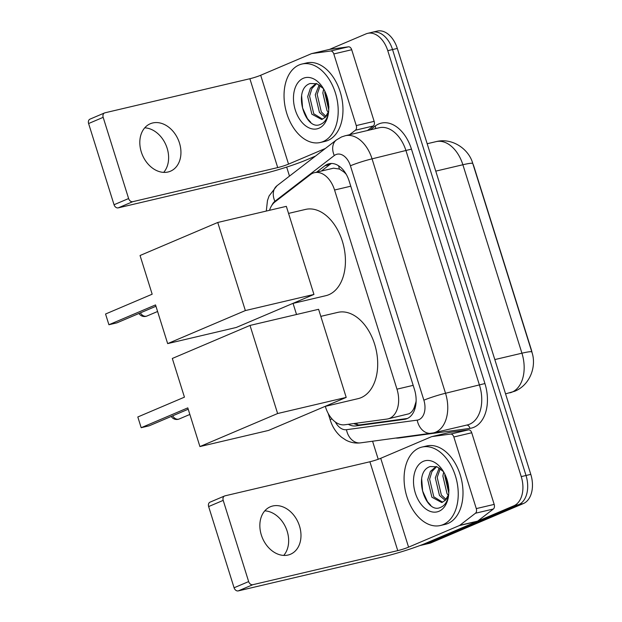 <?xml version="1.0" encoding="UTF-8"?>
<svg xmlns="http://www.w3.org/2000/svg" width="622" height="622" viewBox="0 0 622 622"><rect width="100%" height="100%" fill="white"/><g stroke="black" fill="none" stroke-linecap="round" stroke-linejoin="round"><path stroke-width="0.93" d="M325.322 406.353L325.601 407.262A24.172 15.698 -103.2 0 0 344.736 424.779L386.97 419.065A24.172 15.698 -103.2 0 0 387.941 418.886L408.879 413.809C411.235 412.713 413.008 410.644 414.198 407.604L415.854 402.341A8.055 5.233 -103.2 0 0 416.095 401.983M387.941 418.886A24.172 15.698 -103.2 0 0 389.613 418.342A24.172 15.698 -103.2 0 0 396.976 389.162L334.566 190.013A24.172 15.698 -103.2 0 0 314.468 172.675A24.172 15.698 -103.2 0 0 310.378 174.65L274.908 201.971A24.172 15.698 -103.2 0 0 269.528 210.298M344.992 172.302A8.055 5.233 -103.2 0 0 343.601 171.765L339.441 169.06L333.548 168.189L314.468 172.675M416.134 400.941A24.172 15.698 76.8 0 1 415.854 402.341M343.601 171.765A24.172 15.698 76.8 0 1 346.291 174.401M472.813 163.633A21.754 14.127 76.8 0 1 474.065 166.976L531.204 349.3A21.754 14.127 76.8 0 1 532.121 352.923M293.055 303.396L296.531 314.491M370.766 32.772A24.172 15.698 76.8 0 1 372.438 32.22A24.172 15.698 76.8 0 1 392.536 49.558L526.018 475.488A24.172 15.698 76.8 0 1 518.647 504.667L426.381 543.892A24.172 15.698 76.8 0 1 424.709 544.437A24.172 15.698 76.8 0 0 426.381 543.892L518.647 504.667A24.172 15.698 76.8 0 0 526.018 475.488L392.536 49.558A24.172 15.698 76.8 0 0 372.438 32.22L377.204 31.1A24.172 15.698 76.8 0 1 397.31 48.438L530.791 474.368A24.172 15.698 76.8 0 1 523.421 503.54L431.155 542.773A24.172 15.698 76.8 0 1 429.483 543.317L419.943 545.564A24.172 15.698 76.8 0 1 419.764 545.603M348.304 424.29A24.172 15.698 -103.2 0 0 355.877 425.914L404.448 419.345A24.172 15.698 -103.2 0 0 405.42 419.166A24.172 15.698 -103.2 0 0 407.091 418.622A24.172 15.698 -103.2 0 0 414.454 389.442L349.16 181.08A24.172 15.698 -103.2 0 0 329.054 163.749A24.172 15.698 -103.2 0 0 324.964 165.716L316.582 172.177M329.497 49.41L365.993 33.891A24.172 15.698 76.8 0 1 367.664 33.347A24.172 15.698 76.8 0 1 387.77 50.677L521.244 476.607A24.172 15.698 76.8 0 1 513.881 505.787L421.607 545.012A24.172 15.698 76.8 0 1 419.943 545.564M378.223 459.261L372.578 441.239M289.487 176.104L286.664 167.093M321.356 171.058L329.738 164.597A24.172 15.698 76.8 0 1 331.51 163.477M407.433 418.466L360.651 424.795A24.172 15.698 76.8 0 1 353.801 423.551M419.15 447.995A40.282 26.163 76.8 0 1 421.934 447.086A40.282 26.163 76.8 0 1 456.074 478.131A40.282 26.163 76.8 0 1 443.159 524.603A40.282 26.163 76.8 0 1 440.376 525.512A40.282 26.163 76.8 0 1 406.244 494.467A40.282 26.163 76.8 0 1 419.15 447.995M421.934 447.086L426.708 445.958A40.282 26.163 76.8 0 1 460.84 477.012A40.282 26.163 76.8 0 1 447.933 523.483A40.282 26.163 76.8 0 1 445.15 524.393L440.376 525.512M438.984 511.276A26.264 17.058 76.8 0 1 415.325 493.028A26.264 17.058 76.8 0 1 423.333 461.322A26.264 17.058 76.8 0 1 442.211 469.664A26.264 17.058 76.8 0 1 448.47 496.263A26.264 17.058 76.8 0 1 438.984 511.276M443.509 471.686L437.048 466.811L430.276 466.523C412.122 471.974 425.207 514.93 440.508 507.397C444.746 505.717 447.443 501.697 448.602 495.33M436.652 466.663L431.925 471.585L429.623 479.173L433.783 496.784L442.646 502.226M436.115 466.492L430.385 471.422L427.726 479.616L431.893 497.227L441.713 502.522L445.158 500.461A18.209 11.826 76.8 0 0 448.734 493.775M440.252 468.599L437.196 477.393L441.356 495.003L446.067 499.45M439.225 467.907L435.299 477.836L439.466 495.446L445.228 500.391M444.94 474.361L444.769 475.612L448.781 492.997M443.688 471.997L442.872 476.055L447.039 493.666L448.299 495.267M448.726 488.76A26.264 17.058 76.8 0 1 445.795 476.265M448.991 490.136L445.461 475.488M448.672 494.544L445.158 500.461M421.654 478.683L422.633 491.022L427.454 501.643L430.852 505.391M264.778 510.849A25.782 19.484 -113 0 1 287.177 531.266A25.782 19.484 -113 0 1 283.725 555.415M261.333 534.998A25.782 19.484 67 0 0 290.505 554.241A25.782 19.484 67 0 0 299.501 526.025A25.782 19.484 67 0 0 270.329 506.782A25.782 19.484 67 0 0 261.333 534.998M449.519 432.453A4.027 2.62 76.8 0 1 449.675 432.407A4.027 2.62 76.8 0 1 449.838 432.376L468.545 429.849A4.027 2.62 76.8 0 1 471.733 432.764L453.842 436.978L476.289 508.602L494.179 504.395A4.027 2.62 76.8 0 1 493.355 509.021L477.649 521.127A4.027 2.62 76.8 0 1 477.245 521.36L426.467 542.952A32.227 2.729 -17.4 0 1 383.183 556.822L238.265 590.9A4.027 3.048 -113 0 1 234.082 587.774L248.652 581.578A4.027 3.048 67 0 0 252.827 584.703L397.753 550.625A8.055 0.684 162.6 0 0 408.576 547.158L459.355 525.567A4.027 2.62 -103.2 0 0 459.759 525.333L475.465 513.228A4.027 2.62 -103.2 0 0 476.289 508.602M471.733 432.764L494.179 504.395M453.842 436.978A4.027 2.62 -103.2 0 0 450.655 434.055L431.948 436.582A4.027 2.62 -103.2 0 0 431.785 436.613A4.027 2.62 -103.2 0 0 431.505 436.706L380.726 458.297A8.055 0.684 162.6 0 1 369.903 461.765L224.985 495.843A4.027 3.048 67 0 0 224.604 495.967A4.027 3.048 67 0 0 223.205 500.376L208.634 506.565L234.082 587.774M208.634 506.565A4.027 3.048 -113 0 1 210.042 502.156L224.604 495.967M223.205 500.376L248.652 581.578M299.12 64.96A40.282 26.163 76.8 0 1 301.903 64.05A40.282 26.163 76.8 0 1 336.035 95.096A40.282 26.163 76.8 0 1 323.129 141.567A40.282 26.163 76.8 0 1 320.346 142.485A40.282 26.163 76.8 0 1 286.206 111.439A40.282 26.163 76.8 0 1 299.12 64.96M301.903 64.05L306.669 62.931A40.282 26.163 76.8 0 1 340.809 93.976A40.282 26.163 76.8 0 1 327.895 140.448A40.282 26.163 76.8 0 1 325.112 141.357L320.346 142.485M318.946 128.241A26.264 17.058 76.8 0 1 295.287 110.001A26.264 17.058 76.8 0 1 303.295 78.294A26.264 17.058 76.8 0 1 322.18 86.629A26.264 17.058 76.8 0 1 328.432 113.227A26.264 17.058 76.8 0 1 318.946 128.241M323.479 88.658L317.01 83.783L310.246 83.488C292.083 88.938 305.177 131.903 320.47 124.361C324.715 122.682 327.413 118.662 328.564 112.294M316.614 83.636L311.886 88.549L309.585 96.138L313.745 113.748L322.608 119.191M316.077 83.465L310.355 88.394L307.688 96.581L311.855 114.191L321.675 119.486L325.119 117.426A18.209 11.826 76.8 0 0 328.696 110.747M320.213 85.564L317.158 94.357L321.325 111.968L326.037 116.415M319.195 84.872L315.268 94.801L319.428 112.411L325.189 117.356M324.902 91.325L324.731 92.577L328.743 109.97M323.658 88.969L322.841 93.02L327.001 110.63L328.26 112.232M328.696 105.724A26.264 17.058 76.8 0 1 325.757 93.238M328.952 107.101L325.423 92.46M328.634 111.509L325.119 117.426M301.616 95.656L302.595 107.987L307.423 118.615L310.813 122.355M320.812 316.365L337.769 312.384A44.31 28.783 76.8 0 1 375.315 346.532A44.31 28.783 76.8 0 1 361.118 397.652A44.31 28.783 76.8 0 1 358.054 398.655L324.941 406.446M184.439 397.155L137.82 416.973L141.178 427.703L187.797 407.877L199.926 446.565L277.622 413.529L250.013 325.43L172.317 358.466L184.439 397.155M250.013 325.43L318.604 309.305L346.205 397.404L268.51 430.44L199.926 446.565M346.205 397.404L277.622 413.529M141.178 427.703L149.171 425.821L188.217 409.222M288.546 213.408L305.503 209.42A44.31 28.783 76.8 0 1 343.049 243.575A44.31 28.783 76.8 0 1 328.851 294.696A44.31 28.783 76.8 0 1 325.788 295.699L292.682 303.482M152.172 294.198L105.553 314.017L108.912 324.738L155.531 304.92L167.66 343.608L245.356 310.572L217.747 222.474L140.051 255.51L152.172 294.198M217.747 222.474L286.338 206.348L313.947 294.439L236.243 327.475L167.66 343.608M313.947 294.439L245.356 310.572M108.912 324.738L116.905 322.857L155.951 306.257M144.747 127.821A25.782 19.484 -113 0 1 167.139 148.23A25.782 19.484 -113 0 1 163.687 172.38M141.295 151.97A25.782 19.484 67 0 0 170.467 171.205A25.782 19.484 67 0 0 179.463 142.99A25.782 19.484 67 0 0 150.291 123.755A25.782 19.484 67 0 0 141.295 151.97M329.481 49.418A4.027 2.62 76.8 0 1 329.637 49.371A4.027 2.62 76.8 0 1 329.8 49.348L348.514 46.813A4.027 2.62 76.8 0 1 351.702 49.737L333.804 53.943L356.258 125.574L374.149 121.36A4.027 2.62 76.8 0 1 373.324 125.986L367.447 130.519M351.702 49.737L374.149 121.36M315.494 156.068L306.428 159.916A32.227 2.729 -17.4 0 1 263.153 173.787L118.227 207.865A4.027 3.048 -113 0 1 114.044 204.739L128.614 198.542A4.027 3.048 67 0 0 132.797 201.676L277.715 167.59A8.055 0.684 162.6 0 0 288.538 164.122L325.337 148.479M333.804 53.943A4.027 2.62 -103.2 0 0 330.616 51.02L311.91 53.554A4.027 2.62 -103.2 0 0 311.746 53.585A4.027 2.62 -103.2 0 0 311.466 53.671L260.688 75.262A8.055 0.684 162.6 0 1 249.873 78.73L104.947 112.807A4.027 3.048 67 0 0 104.574 112.932A4.027 3.048 67 0 0 103.166 117.34L88.596 123.537L114.044 204.739M88.596 123.537A4.027 3.048 -113 0 1 90.003 119.129L104.574 112.932M103.166 117.34L128.614 198.542M349.556 134.725L355.434 130.2A4.027 2.62 -103.2 0 0 356.258 125.574M338.656 165.833A24.172 17.634 52.4 0 0 339.441 169.06M356.453 423.193A24.172 18.341 82.3 0 0 357.603 424.764M414.198 407.604A24.172 18.341 82.3 0 0 414.773 409.245M413.171 385.352L396.976 389.162M350.761 186.203L334.566 190.013M509.884 392.832A32.227 20.93 -103.2 0 0 512.108 392.101A32.227 20.93 -103.2 0 0 521.928 353.203A28.2 2.387 -17.4 0 1 531.841 351.998C536.794 365.899 530.372 384.87 514.736 391.246L505.554 393.85M494.817 359.578L521.928 353.203L462.877 164.752A32.227 20.93 -103.2 0 0 436.069 141.637C452.287 137.423 468.996 149.194 472.79 163.547A28.2 2.387 162.6 0 0 462.877 164.752L435.758 171.128M397.31 48.438L387.77 50.677M530.791 474.368L521.244 476.607M523.421 503.54L513.881 505.787M431.155 542.773L421.607 545.012M335.359 421.996A16.118 10.465 -103.2 0 0 346.462 429.701L417.207 420.138A16.118 10.465 -103.2 0 0 418.971 419.648A16.118 10.465 -103.2 0 0 423.877 400.203L350.419 165.786A16.118 10.465 -103.2 0 0 335.903 154.59A16.118 10.465 -103.2 0 0 334.294 155.539L274.885 201.31A16.118 10.465 -103.2 0 0 271.931 205.19M350.419 165.786A16.118 1.368 162.6 0 1 372.057 158.851L445.523 393.267A32.227 20.93 76.8 0 1 435.695 432.166A32.227 20.93 76.8 0 1 433.472 432.896L467.464 424.904A32.227 20.93 -103.2 0 0 469.688 424.173A32.227 20.93 -103.2 0 0 479.515 385.275L406.049 150.858A32.227 20.93 -103.2 0 0 379.249 127.743L345.257 135.736A32.227 20.93 76.8 0 1 372.057 158.851L411.461 149.125L484.927 383.541L445.523 393.267A16.118 1.368 162.6 0 0 423.877 400.203M345.257 135.736L341.525 136.957L336.385 139.973A16.118 11.756 52.4 0 0 334.294 155.539M484.927 383.541A36.255 23.55 76.8 0 1 473.871 427.298A36.255 23.55 76.8 0 1 469.913 428.387L399.168 437.958A36.255 23.55 76.8 0 1 396.043 438.067M370.277 129.85L375.175 126.079A36.255 23.55 76.8 0 1 411.461 149.125M375.175 126.079A4.027 2.939 -127.6 0 1 375.494 128.622M466.71 425.083A4.027 3.056 -97.7 0 1 469.913 428.387M336.385 139.973L276.984 185.737A16.118 11.756 52.4 0 0 274.885 201.31M331.923 418.831A16.118 1.368 162.6 0 0 330.259 420.037C332.459 427.073 336.245 432.819 341.626 437.282L345.949 440.135C350.583 442.584 355.442 443.494 360.55 442.864L433.472 432.896M346.462 429.701A16.118 12.23 82.3 0 0 360.55 442.864M417.207 420.138A16.118 12.23 82.3 0 0 431.295 433.301M406.368 418.894L404.448 419.345M360.651 424.795L355.877 425.914M329.738 164.597L324.964 165.716M369.903 461.765L397.753 550.625M380.726 458.297L408.576 547.158M477.245 521.36L459.355 525.567M252.827 584.703L238.265 590.9M449.838 432.376L431.948 436.582M450.655 434.055L468.545 429.849M459.759 525.333L477.649 521.127M493.355 509.021L475.465 513.228M172.667 415.83A6.445 4.867 67 0 0 178.623 419.158A6.445 4.867 67 0 0 179.229 418.964A6.445 6.445 0 0 1 171.229 416.437M140.401 312.874A6.445 4.867 67 0 0 146.357 316.201A6.445 4.867 67 0 0 146.963 316.007A6.445 6.445 0 0 1 138.97 313.48M249.873 78.73L277.715 167.59M260.688 75.262L288.538 164.122M132.797 201.676L118.227 207.865M329.8 49.348L311.91 53.554M330.616 51.02L348.514 46.813M373.324 125.986L355.434 130.2M472.79 163.547L531.841 351.998M436.069 141.637L427.174 143.729M367.664 33.347L372.438 32.22M276.984 185.737L269.101 195.914L267.46 200.572L266.302 211.052M328.183 413.412L330.259 420.037M431.785 436.613L449.675 432.407M189.858 414.446L179.229 418.964M157.591 311.49L146.963 316.007M311.746 53.585L329.637 49.371"/></g></svg>
